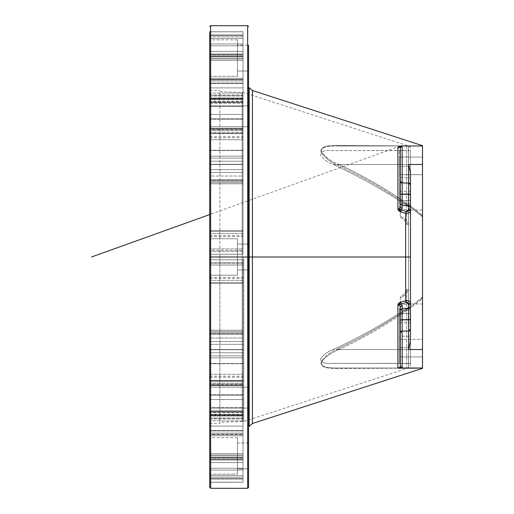 <?xml version="1.0" encoding="UTF-8"?>
<svg xmlns="http://www.w3.org/2000/svg" width="514" height="514" viewBox="0 0 514 514"><rect width="100%" height="100%" fill="white"/><g stroke="black" fill="none" stroke-linecap="round" stroke-linejoin="round"><path stroke-width="0.39" stroke-dasharray="2.57 1.93" d="M248.577 257L248.577 481.599L248.577 257M248.577 126.752L248.577 105.935L248.577 126.752L248.577 105.935L248.577 126.752L248.577 105.935L248.577 126.752L248.577 105.935L248.577 126.752L209.718 126.752L209.718 105.935L209.718 126.752L209.718 105.935L209.718 126.752L248.577 126.752L248.577 105.935L209.718 105.935L209.718 126.752L209.718 105.935L209.718 126.752L248.577 126.752L209.718 126.752L209.718 105.935L248.577 105.935M248.577 87.688L248.577 426.312L248.577 87.688M249.161 426.312L249.161 87.688L249.161 426.312M248.577 71.035L248.577 45.129L248.577 71.035L248.577 45.129L248.577 71.035L237.474 71.035L237.474 45.129L237.474 71.035L237.474 45.129L237.474 71.035L248.577 71.035L248.577 45.129L237.474 45.129M248.577 468.871L248.577 442.965L248.577 468.871L237.474 468.871L237.474 442.965L237.474 468.871L237.474 442.965L237.474 468.871L248.577 468.871L248.577 442.965L248.577 468.871M248.577 269.953L248.577 244.047L248.577 269.953L237.474 269.953L237.474 244.047L237.474 269.953L237.474 244.047L237.474 269.953L237.474 244.047L237.474 269.953L248.577 269.953L248.577 244.047L237.474 244.047L237.474 269.953L237.474 244.047L248.577 244.047L248.577 269.953L237.474 269.953L248.577 269.953M248.577 408.065L248.577 387.248L248.577 408.065L248.577 387.248L248.577 408.065L248.577 387.248L248.577 408.065L209.718 408.065L209.718 387.248L209.718 408.065L209.718 387.248L209.718 408.065L248.577 408.065L248.577 387.248L248.577 408.065L209.718 408.065L209.718 387.248L209.718 408.065L248.577 408.065M247.652 25.7L247.652 488.3L247.652 25.7M210.644 25.7L210.644 488.3L210.644 25.7M209.718 31.733L209.718 43.941L243.026 43.941L243.026 31.733L209.718 31.733L243.026 31.733L243.026 36.828L209.718 36.828L243.026 36.828L243.026 79.336L209.718 79.336L243.026 79.336L243.026 79.721L209.718 79.721L243.026 79.721L243.026 83.422L243.026 83.062L209.718 83.062L243.026 83.062L243.026 51.394L209.718 51.394L209.718 83.422L209.718 31.733L209.718 482.267L209.718 430.938L209.718 482.267L243.026 482.267L243.026 430.578L243.026 462.606L209.718 462.606L209.718 482.19L209.718 430.938L209.718 462.606L209.718 430.938L243.026 430.938L209.718 430.938L209.718 430.578L209.718 434.279L243.026 434.279L209.718 434.279L209.718 434.664L243.026 434.664L209.718 434.664L209.718 477.172L243.026 477.172L209.718 477.172L209.718 482.267L209.718 470.059L243.026 470.059L243.026 482.267L209.718 482.267M209.718 257L209.718 481.599L209.718 32.401L209.718 423.536L209.718 90.464L209.718 257L219.896 257L219.896 423.536L219.896 257L209.718 257M209.718 330.219L209.718 259.776C209.718 283.882 209.718 283.882 209.718 259.776L209.718 332.783L209.718 330.219L243.026 330.219L243.026 259.776L243.026 331.466L209.718 331.466L209.718 265.07L243.026 265.07L209.718 265.07L209.718 259.776L243.026 259.776L209.718 259.776L243.026 259.776L209.718 259.776L209.718 278.434L209.718 259.776L243.026 259.776L243.026 278.434L243.026 259.776L209.718 259.776L243.026 259.776L209.718 259.776L209.718 332.783L243.026 332.783L243.026 330.219L209.718 330.219L243.026 330.219L243.026 332.783L209.718 332.783L209.718 333.573L209.718 331.466L243.026 331.466L243.026 333.573L243.026 259.776C243.026 283.882 243.026 283.882 243.026 259.776L243.026 333.573L243.026 265.07L209.718 265.07L209.718 331.466L243.026 331.466L209.718 331.466L209.718 333.573L209.718 332.783L243.026 332.783L209.718 332.783L209.718 263.586L243.026 263.586L243.026 330.219L209.718 330.219M209.718 283.503L209.718 363.501L209.718 282.482L209.718 283.503L243.026 283.503L243.026 363.713L209.718 363.501L209.718 357.834L243.026 357.834L209.718 357.834L209.718 280.374L209.718 282.482L243.026 282.482L243.026 280.374L243.026 283.503L209.718 283.503L243.026 283.503L243.026 282.482L209.718 282.482L209.718 334.286L243.026 334.286L243.026 282.482L243.026 334.286L209.718 334.286L209.718 337.974L243.026 337.974L243.026 334.286L243.026 337.974L209.718 337.974L209.718 341.527L243.026 341.527L243.026 337.974L243.026 341.527L209.718 341.527L209.718 344.341L243.026 344.341L243.026 341.527L243.026 344.341L209.718 344.341L209.718 363.501L243.026 363.501L243.026 280.374L243.026 282.482L209.718 282.482L209.718 357.834L243.026 357.834L243.026 283.503L209.718 283.503M209.718 411.579L209.718 349.732L209.718 411.579L243.026 411.579L243.026 349.52L243.026 374.288L209.718 374.288L209.718 414.329L209.718 349.732L209.718 374.288L209.718 349.732L243.026 349.732L209.718 349.732L209.718 352.777L243.026 352.777L209.718 352.777L209.718 355.881L243.026 355.881L209.718 355.881L209.718 412.742L209.718 411.656L209.718 412.074L209.718 411.656L243.026 411.656L243.026 412.742L243.026 411.579L209.718 411.579M209.718 158.119L209.718 99.671L209.718 164.268L209.718 158.119L243.026 158.119L243.026 99.671L243.026 164.268L209.718 164.268L209.718 139.712L243.026 139.712L209.718 139.712L209.718 133.608L243.026 133.608L209.718 133.332L243.026 133.332L209.718 133.332L209.718 137.778L209.718 103.275L243.026 103.275L209.718 103.275L209.718 99.671L243.026 99.671L209.718 99.671L209.718 161.223L243.026 161.223L243.026 158.119L209.718 158.119L243.026 158.119L243.026 161.223L209.718 161.223L209.718 164.48L243.026 164.48L243.026 99.671L243.026 164.48L243.026 139.712L209.718 139.712L209.718 164.268L243.026 164.268L209.718 164.268L209.718 161.223L243.026 161.223L209.718 161.223L209.718 102.421L243.026 102.421L243.026 158.119L209.718 158.119M209.718 156.166L209.718 231.518L209.718 150.499L209.718 156.166L243.026 156.166L243.026 233.626L243.026 231.518L209.718 231.518L209.718 233.626L209.718 230.497L243.026 230.497L209.718 230.497L209.718 150.287L243.026 150.287L243.026 156.166L209.718 156.166L243.026 156.166L243.026 150.499L209.718 150.499L209.718 169.659L243.026 169.659L243.026 150.499L243.026 169.659L209.718 169.659L209.718 172.473L243.026 172.473L243.026 169.659L243.026 172.473L209.718 172.473L209.718 176.026L243.026 176.026L243.026 172.473L243.026 176.026L209.718 176.026L209.718 179.714L243.026 179.714L243.026 176.026L243.026 179.714L209.718 179.714L209.718 231.518L243.026 231.518L243.026 150.287L209.718 150.499L209.718 230.497L243.026 230.497L243.026 156.166L209.718 156.166M209.718 259.776L209.718 265.07L243.026 265.07L243.026 259.776L209.718 259.776L243.026 259.776L209.718 259.776L209.718 275.228L237.474 275.228L237.474 238.772L237.474 275.228L237.474 238.772L209.718 238.772L209.718 275.228L237.474 275.228L237.474 238.772L237.474 275.228L237.474 238.772L237.474 275.228L209.718 275.228L237.474 275.228L237.474 238.772L209.718 238.772L209.718 275.228L209.718 183.781L243.026 183.781L243.026 254.224L209.718 254.224L243.026 254.224L243.026 235.566L243.026 254.224L209.718 254.224L209.718 235.566L209.718 254.224L243.026 254.224L209.718 254.224L243.026 254.224L209.718 254.224L243.026 254.224L243.026 248.93L209.718 248.93L243.026 248.93L243.026 181.217L243.026 254.224L243.026 182.534L209.718 182.534L209.718 254.224L209.718 248.93L243.026 248.93L243.026 254.224L209.718 254.224L243.026 254.224L209.718 254.224L243.026 254.224L243.026 236.646L243.026 251.519L209.718 251.519L209.718 236.646L209.718 254.224L209.718 251.519L243.026 251.519L243.026 254.224L209.718 254.224L243.026 254.224L209.718 254.224L243.026 254.224L243.026 250.414L209.718 250.414L209.718 254.224L209.718 181.217L209.718 250.414L243.026 250.414L243.026 180.427L243.026 248.93L209.718 248.93L209.718 254.224C209.718 230.118 209.718 230.118 209.718 254.224L209.718 181.217L209.718 248.93L209.718 182.534L243.026 182.534L209.718 182.534L209.718 180.427L209.718 181.217L243.026 181.217L209.718 181.217L209.718 183.781L243.026 183.781L209.718 183.781L209.718 275.228L209.718 262.481L243.026 262.481L243.026 259.776L243.026 263.586L209.718 263.586L209.718 259.776L243.026 259.776L209.718 259.776L243.026 259.776L209.718 259.776L209.718 277.354L209.718 259.776L243.026 259.776L243.026 277.354L243.026 262.481L209.718 262.481M209.718 87.9L209.718 56.199L209.718 118.689L209.718 56.199L209.718 87.9L243.026 87.9L243.026 119.402L243.026 114.461L209.718 114.461L209.718 119.402L209.718 118.689L243.026 118.689L209.718 118.689L209.718 80.904L243.026 80.904L243.026 87.9L209.718 87.9L243.026 87.9L243.026 80.904L209.718 80.904L209.718 56.199L243.026 56.199L243.026 80.904L243.026 56.199L209.718 56.199L209.718 55.84L209.718 56.489L243.026 56.489L243.026 55.84L243.026 56.489L209.718 56.489L209.718 57.96L243.026 57.96L243.026 56.489L243.026 57.96L209.718 57.96L209.718 60.363L243.026 60.363L243.026 57.96L243.026 60.363L209.718 60.363L209.718 114.461L243.026 114.461L243.026 60.363L243.026 118.689L243.026 80.904L209.718 80.904L209.718 118.689L243.026 118.689L243.026 87.9L209.718 87.9M209.718 93.111L209.718 54.054L209.718 93.111L243.026 93.111L243.026 54.009L243.026 128.301L209.718 128.301L209.718 54.054L209.718 128.301L209.718 58.962L243.026 58.962L209.718 58.962L209.718 54.054L243.026 54.054L209.718 54.054L209.718 54.574L243.026 54.574L209.718 54.574L209.718 98.418L209.718 98.001L209.718 98.418L243.026 98.418L243.026 93.111L209.718 93.111M209.718 34.913L209.718 35.511L209.718 34.913L243.026 34.913L243.026 35.511L243.026 31.81L243.026 43.941L209.718 43.941L209.718 45.765L243.026 45.765L243.026 43.941L243.026 45.765L209.718 45.765L209.718 51.394L243.026 51.394L243.026 45.765L243.026 83.062L243.026 31.733L243.026 83.062L209.718 83.062L209.718 51.394L243.026 51.394L209.718 51.394L209.718 45.765L243.026 45.765L209.718 45.765L209.718 43.941L243.026 43.941L209.718 43.941L209.718 31.81L243.026 31.81L209.718 31.81L209.718 35.511L243.026 35.511L209.718 35.511L209.718 34.913L209.718 38.479L243.026 38.479L243.026 34.913L209.718 34.913M209.718 101.926L209.718 102.344L209.718 101.926L243.026 101.926L243.026 102.344L243.026 101.258L243.026 102.421L209.718 102.421L209.718 101.258L209.718 102.344L243.026 102.344L209.718 102.344L209.718 106.359L243.026 106.359L243.026 101.926L209.718 101.926M209.718 426.1L209.718 457.801L209.718 395.311L209.718 457.801L209.718 426.1L243.026 426.1L243.026 394.598L243.026 399.539L209.718 399.539L209.718 394.598L209.718 395.311L243.026 395.311L209.718 395.311L209.718 433.096L243.026 433.096L243.026 426.1L209.718 426.1L243.026 426.1L243.026 433.096L209.718 433.096L209.718 457.801L243.026 457.801L243.026 433.096L243.026 457.801L209.718 457.801L209.718 458.16L209.718 457.511L243.026 457.511L243.026 458.16L243.026 457.511L209.718 457.511L209.718 456.04L243.026 456.04L243.026 457.511L243.026 456.04L209.718 456.04L209.718 453.637L243.026 453.637L243.026 456.04L243.026 453.637L209.718 453.637L209.718 399.539L243.026 399.539L243.026 453.637L243.026 395.311L243.026 433.096L209.718 433.096L209.718 395.311L243.026 395.311L243.026 426.1L209.718 426.1M209.718 420.889L209.718 459.946L209.718 420.889L243.026 420.889L243.026 459.991L243.026 385.699L209.718 385.699L209.718 459.946L209.718 385.699L209.718 455.038L243.026 455.038L209.718 455.038L209.718 459.946L243.026 459.946L209.718 459.946L209.718 459.426L243.026 459.426L209.718 459.426L209.718 415.582L209.718 415.999L209.718 415.582L243.026 415.582L243.026 420.889L209.718 420.889M209.718 479.087L209.718 478.489L209.718 479.087L243.026 479.087L243.026 478.489L243.026 482.19L243.026 470.059L209.718 470.059L209.718 468.235L243.026 468.235L243.026 470.059L243.026 468.235L209.718 468.235L209.718 462.606L243.026 462.606L243.026 468.235L243.026 430.938L243.026 482.267L243.026 430.938L209.718 430.938L209.718 462.606L243.026 462.606L209.718 462.606L209.718 468.235L243.026 468.235L209.718 468.235L209.718 470.059L243.026 470.059L209.718 470.059L209.718 482.19L243.026 482.19L209.718 482.19L209.718 478.489L243.026 478.489L209.718 478.489L209.718 479.087L209.718 475.521L243.026 475.521L243.026 479.087L209.718 479.087M209.718 76.31L209.718 39.854L209.718 76.31L237.474 76.31L209.718 76.31L209.718 39.854L209.718 76.31M209.718 474.146L209.718 437.69L209.718 474.146L237.474 474.146L209.718 474.146L209.718 437.69L209.718 474.146M219.896 257L219.896 91.678L219.896 257L242.171 257L242.171 92.263L242.171 421.737L242.171 257L219.896 257M242.171 257L242.171 421.737L242.171 92.263L242.171 257L243.739 257L243.739 421.467L243.739 257L242.171 257M243.739 257L408.501 257L408.501 145.989L408.501 150.602L330.688 150.602C324.726 150.017 321.353 151.54 320.556 155.183C323.37 159.173 327.527 162.27 333.014 164.48C358.933 176.289 383.707 190.116 407.339 205.947L408.501 206.821L408.501 307.179L407.339 308.053C383.707 323.884 358.933 337.711 333.014 349.52C327.527 351.73 323.37 354.827 320.556 358.817C321.353 362.46 324.726 363.983 330.688 363.398L408.501 363.398L408.501 368.011L408.501 257L243.739 257L243.739 421.467L243.739 257M400.31 193.887L400.31 145.976L408.45 145.976L408.45 224.631C407.172 220.692 404.46 217.904 400.31 216.278L400.31 203.743M399.384 339.343L422.514 339.343L422.514 356.922L399.384 356.922L399.384 339.343L399.384 356.922L399.384 339.343L399.384 356.922L422.514 356.922L422.514 339.343L422.514 356.922L422.514 339.343L422.514 356.922L422.514 339.343L422.514 356.922L422.514 339.343L400.31 339.343L400.31 366.174L400.31 297.722C404.46 296.096 407.172 293.308 408.45 289.369L408.45 368.024L402.154 368.024M400.31 368.024L400.31 366.193L400.31 368.024L406.6 368.024L406.6 289.369C405.739 292.684 403.638 295.126 400.31 296.694L400.31 297.722C404.46 296.096 407.172 293.308 408.45 289.369L406.6 289.369L408.45 289.369L408.45 368.024L400.31 368.024L406.6 368.024L406.6 289.369C405.739 292.684 403.638 295.126 400.31 296.694L400.284 306.685M219.896 91.678L243.739 92.533L408.45 145.976L408.45 224.631L406.6 224.631L408.45 224.631C407.172 220.692 404.46 217.904 400.31 216.278L400.31 217.306C403.638 218.874 405.739 221.316 406.6 224.631L406.6 145.976L408.45 145.976L400.31 145.976L408.45 145.976L410.487 147.132L410.487 363.533L330.688 363.398L399.384 363.398L399.384 349.52L333.014 349.52L399.384 349.52L399.384 313.508L410.487 313.508L410.487 308.053L407.339 308.053L410.487 308.053L410.487 302.939L408.501 307.179L408.501 206.821L410.487 211.061L410.487 302.939L408.501 307.179L407.339 308.053C383.707 323.884 358.933 337.704 333.014 349.52C327.527 351.73 323.37 354.827 320.556 358.817C321.353 362.46 324.726 363.983 330.688 363.398L410.487 363.533L410.487 257L408.501 257L410.487 257L410.487 150.467L408.501 150.602L408.501 145.989L408.501 368.011L408.501 363.398L410.487 363.533L410.487 366.867L408.501 368.011L243.739 421.467L219.896 422.322M252.413 423.517L252.413 90.483L252.413 423.517M400.31 146.516L400.284 207.315M410.487 150.467L330.688 150.602C324.726 150.017 321.353 151.54 320.556 155.183C323.37 159.173 327.527 162.27 333.014 164.48L399.384 164.48L399.384 150.602L399.384 177.767L410.487 177.767L410.487 166.395L399.384 166.395L410.487 166.395L410.487 150.602L410.487 177.767L399.384 177.767L399.384 209.352L399.384 164.48L333.014 164.48C358.933 176.296 383.707 190.116 407.339 205.947L410.487 205.947L410.487 200.492L399.384 200.492L410.487 200.492L410.487 191.24L410.487 193.951L399.384 193.951L410.487 193.951L410.487 203.929L399.384 203.929L410.487 203.929L410.487 209.352L410.487 177.767L410.487 205.947L407.339 205.947L408.501 206.821L410.487 211.061L410.487 205.947L410.487 313.508L399.384 313.508L399.384 322.76L399.384 304.648L399.384 336.233L410.487 336.233L410.487 304.648L410.487 310.07L399.384 310.07L410.487 310.07L410.487 320.049L399.384 320.049L410.487 320.049L410.487 336.233L399.384 336.233L399.384 363.398L410.487 363.398L410.487 347.605L399.384 347.605L410.487 347.605L410.487 336.233L410.487 363.533M243.026 411.656L209.718 411.656L209.718 412.074L243.026 412.074L243.026 411.656L243.026 412.074L209.718 412.074L209.718 407.641L243.026 407.641L243.026 412.074L243.026 407.641L209.718 407.641L209.718 377.302L209.718 381.433L243.026 381.433L243.026 377.302L243.026 407.641L243.026 381.433L209.718 381.433L209.718 380.392L243.026 380.392L243.026 381.433L243.026 380.392L209.718 380.392L209.718 374.288L243.026 374.288L243.026 380.392L243.026 349.732L243.026 411.656M243.026 98.418L209.718 98.418L209.718 98.001L243.026 98.001L243.026 98.418L243.026 98.001L209.718 98.001L209.718 99.086L209.718 98.604L243.026 98.604L243.026 98.001L243.026 98.604L209.718 98.604L209.718 95.989L209.718 128.641L243.026 128.641L243.026 95.989L243.026 128.641L209.718 128.641L209.718 129.682L243.026 129.682L243.026 128.641L243.026 129.682L209.718 129.682L209.718 130.768L209.718 128.301L243.026 128.301L243.026 130.768L243.026 54.054L243.026 98.418M243.026 58.962L209.718 58.962L209.718 128.301L243.026 128.301L243.026 54.009L243.026 130.768L243.026 128.301L209.718 128.301L209.718 130.768L209.718 129.682L243.026 129.682L209.718 129.682L243.026 129.406L209.718 129.406L209.718 94.91L209.718 99.356L243.026 99.356L209.718 99.356L209.718 95.745L243.026 95.745L209.718 95.745L209.718 54.574L243.026 54.574L209.718 54.574L209.718 54.009L243.026 54.054L209.718 54.054L209.718 58.962L243.026 58.962L243.026 129.682L243.026 58.962M209.718 118.689L209.718 114.461L243.026 114.461L243.026 119.402L243.026 118.689L209.718 118.689M243.026 114.461L209.718 114.461L209.718 60.363L243.026 60.363L243.026 114.461L243.026 60.363L209.718 60.363L209.718 57.96L243.026 57.96L243.026 60.363L243.026 57.96L209.718 57.96L209.718 56.489L243.026 56.489L243.026 57.96L243.026 56.489L209.718 56.489L209.718 55.84L209.718 56.199L243.026 56.199L243.026 55.84L243.026 56.489L209.718 56.199L209.718 80.904L243.026 80.904L243.026 56.199L243.026 114.461M209.718 78.244L243.026 78.244L243.026 38.479L209.718 38.479L209.718 79.721L243.026 79.721L243.026 78.244L209.718 78.244M209.718 79.721L209.718 83.422L209.718 83.062L243.026 83.062L243.026 83.422L243.026 79.721L209.718 79.721M243.026 31.81L243.026 83.062L243.026 31.81L209.718 31.81M243.026 34.913L243.026 35.511L243.026 34.913M243.026 181.217L243.026 183.781L209.718 183.781L209.718 181.217L243.026 181.217L209.718 181.217L209.718 180.427L209.718 182.534L243.026 182.534L243.026 180.427L243.026 254.224C243.026 230.118 243.026 230.118 243.026 254.224L243.026 181.217M209.718 230.497L209.718 233.626L209.718 231.518L243.026 231.518L243.026 233.626L243.026 230.497L209.718 230.497M243.026 231.518L209.718 231.518L209.718 179.714L243.026 179.714L243.026 231.518L243.026 179.714L209.718 179.714L209.718 176.026L243.026 176.026L243.026 179.714L243.026 176.026L209.718 176.026L209.718 172.473L243.026 172.473L243.026 176.026L243.026 172.473L209.718 172.473L209.718 169.659L243.026 169.659L243.026 172.473L243.026 169.659L209.718 169.659L209.718 150.499L243.026 150.499L243.026 231.518M209.718 132.567L243.026 132.567L243.026 136.698L243.026 106.359L209.718 106.359L209.718 136.698L209.718 132.567L209.718 133.608L243.026 133.608L243.026 132.567L209.718 132.567M209.718 133.608L209.718 139.712L243.026 139.712L243.026 133.608L209.718 133.608M243.026 102.421L243.026 164.268L243.026 102.421M243.026 101.926L243.026 102.344L243.026 101.926M243.026 349.732L209.718 349.732L209.718 374.288L243.026 374.288L243.026 414.329L243.026 374.288L209.718 374.288L209.718 380.392L243.026 380.392L209.718 380.668L243.026 380.668L209.718 380.668L209.718 376.222L209.718 410.725L243.026 410.725L209.718 410.725L209.718 414.329L243.026 414.329L209.718 414.329L209.718 355.881L243.026 355.881L209.718 355.881L209.718 352.777L243.026 352.777L209.718 352.777L209.718 349.52L243.026 349.732L243.026 414.329L243.026 349.732M209.718 357.834L209.718 363.713L243.026 363.713L243.026 357.834L209.718 357.834M243.026 363.501L209.718 363.501L209.718 344.341L243.026 344.341L243.026 363.501L243.026 344.341L209.718 344.341L209.718 341.527L243.026 341.527L243.026 344.341L243.026 341.527L209.718 341.527L209.718 337.974L243.026 337.974L243.026 341.527L243.026 337.974L209.718 337.974L209.718 334.286L243.026 334.286L243.026 337.974L243.026 334.286L209.718 334.286L209.718 282.482L243.026 282.482L243.026 363.501M243.026 263.586L243.026 332.783L243.026 263.586M243.026 415.582L209.718 415.582L209.718 415.999L243.026 415.999L243.026 415.582L243.026 415.999L209.718 415.999L209.718 414.914L209.718 415.396L243.026 415.396L243.026 415.999L243.026 415.396L209.718 415.396L209.718 418.01L209.718 385.359L243.026 385.359L243.026 418.01L243.026 385.359L209.718 385.359L209.718 384.318L243.026 384.318L243.026 385.359L243.026 384.318L209.718 384.318L209.718 383.232L209.718 385.699L243.026 385.699L243.026 383.232L243.026 459.946L243.026 415.582M243.026 455.038L209.718 455.038L209.718 385.699L243.026 385.699L243.026 459.991L243.026 383.232L243.026 385.699L209.718 385.699L209.718 383.232L209.718 384.318L243.026 384.318L209.718 384.318L243.026 384.594L209.718 384.594L209.718 419.09L209.718 414.644L243.026 414.644L209.718 414.644L209.718 418.255L243.026 418.255L209.718 418.255L209.718 459.426L243.026 459.426L209.718 459.426L209.718 459.991L243.026 459.946L209.718 459.946L209.718 455.038L243.026 455.038L243.026 384.318L243.026 455.038M209.718 395.311L209.718 399.539L243.026 399.539L243.026 394.598L243.026 395.311L209.718 395.311M243.026 399.539L209.718 399.539L209.718 453.637L243.026 453.637L243.026 399.539L243.026 453.637L209.718 453.637L209.718 456.04L243.026 456.04L243.026 453.637L243.026 456.04L209.718 456.04L209.718 457.511L243.026 457.511L243.026 456.04L243.026 457.511L209.718 457.511L209.718 458.16L209.718 457.801L243.026 457.801L243.026 458.16L243.026 457.511L209.718 457.801L209.718 433.096L243.026 433.096L243.026 457.801L243.026 399.539M209.718 435.756L243.026 435.756L243.026 475.521L209.718 475.521L209.718 434.279L243.026 434.279L243.026 435.756L209.718 435.756M209.718 434.279L209.718 430.578L209.718 430.938L243.026 430.938L243.026 430.578L243.026 434.279L209.718 434.279M243.026 482.19L243.026 430.938L243.026 482.19L209.718 482.19M243.026 479.087L243.026 478.489L243.026 479.087M237.474 76.31L237.474 39.854L237.474 76.31M237.474 474.146L237.474 437.69L237.474 474.146M209.718 408.065L209.718 387.248L209.718 408.065M399.384 310.07L399.384 363.398L399.384 310.07M399.384 164.48L399.384 203.929L399.384 164.48M399.384 174.657L399.384 157.078L399.384 174.657L422.514 174.657L422.514 157.078L422.514 174.657L422.514 157.078L422.514 174.657L422.514 157.078L422.514 174.657L399.384 174.657L399.384 157.078L399.384 174.657M400.31 145.976L400.31 217.306C403.638 218.874 405.739 221.316 406.6 224.631L406.6 145.976L400.31 145.976M410.487 303.999L410.487 210.001L410.487 303.999L422.514 303.999L422.514 210.001L422.514 303.999L422.514 210.001L422.514 303.999L410.487 303.999L410.487 210.001L410.487 303.999M400.31 147.756L402.16 145.976L401.357 145.995M399.384 157.078L422.514 157.078L400.31 157.078L400.31 174.657L400.31 157.078L400.31 174.657L422.514 174.657L422.514 157.078L422.514 174.657L400.31 174.657L400.31 157.078L400.31 174.657M397.887 147.589L398.748 147.653M400.008 146.156L209.718 214.55M402.16 182.984L408.636 182.984L402.16 182.984L400.31 181.134M400.335 366.482L400.31 306.948M416.475 368.146L422.514 368.12L422.514 349.52L339.201 349.52L422.514 349.52L422.514 298.544L421.666 297.895L422.514 297.015L422.514 298.544L410.795 307.809C388.166 323.788 364.297 337.692 339.201 349.52C331.536 352.386 325.683 356.53 321.635 361.952C320.614 367.825 329.962 367.851 335.905 368.024L410.217 368.178L422.514 368.024L401.235 367.773M402.16 331.016L408.636 331.016L402.16 331.016L400.31 332.866M410.487 172.961L410.487 184.834A1.85 1.85 0 0 0 410.345 184.128A1.85 1.85 0 0 1 410.487 184.834L410.487 172.961M410.48 211.235L410.121 212.076M409.915 212.301L408.829 213.002M407.596 213.342L405.983 213.342M409.343 183.125A1.85 1.85 0 0 0 408.636 182.984L410.487 184.834M410.268 183.967A1.85 1.85 0 0 0 409.504 183.202M410.487 341.039L410.487 329.166A1.85 1.85 0 0 1 410.345 329.872A1.85 1.85 0 0 0 410.487 329.166L410.487 341.039M408.636 331.016A1.85 1.85 0 0 0 409.343 330.875A1.85 1.85 0 0 1 408.636 331.016L410.487 329.166M410.268 330.033A1.85 1.85 0 0 1 409.504 330.798M406.24 300.626L407.615 300.658M408.881 301.024L409.896 301.679M410.133 301.943L410.48 302.759M402.16 368.024L335.905 368.024L335.334 368.467L422.514 368.024L335.905 368.024L422.264 368.024M400.695 145.976L422.514 145.88L422.514 297.317M422.514 298.223L422.514 368.024L419.964 368.024M335.905 368.024L335.905 368.024C329.84 367.883 320.53 367.716 321.635 361.952C325.6 356.587 331.453 352.443 339.201 349.52L338.63 348.357C330.881 351.557 325.028 356.074 321.064 361.914C319.959 368.185 329.275 368.332 335.334 368.467L335.905 368.024M339.201 349.52L338.63 348.357C363.713 336.619 387.575 322.85 410.223 307.044L410.795 307.809C388.147 323.801 364.285 337.704 339.201 349.52M410.795 307.809L410.223 307.044L421.666 297.895L422.238 298.544L410.795 307.809M410.217 368.178L335.334 368.467C329.14 368.365 319.875 368.075 321.07 361.901C324.951 356.131 330.804 351.621 338.63 348.357C363.694 336.631 387.556 322.856 410.223 307.044L422.514 297.015L422.514 216.985L421.666 216.105L422.238 215.456L422.514 215.777L422.514 216.985L410.223 206.956C387.556 191.144 363.694 177.369 338.63 165.643C330.81 162.385 324.957 157.875 321.07 152.099C319.875 145.925 329.14 145.635 335.334 145.533L421.705 145.976M422.514 145.88L422 145.976M406.6 145.976L335.905 145.976C329.962 146.149 320.614 146.175 321.635 152.048C325.683 157.47 331.536 161.614 339.201 164.48L422.514 164.48L422.514 145.976M420.099 145.976L335.334 145.533C329.275 145.668 319.959 145.815 321.064 152.086C325.028 157.927 330.881 162.443 338.63 165.643L339.201 164.48C364.297 176.308 388.166 190.212 410.795 206.191L422.514 215.456L422.514 164.48L339.201 164.48C364.285 176.296 388.147 190.199 410.795 206.191L410.223 206.956L421.666 216.105L422.238 215.456L422.514 215.777L410.795 206.191L410.223 206.956C387.575 191.15 363.713 177.381 338.63 165.643L339.201 164.48C331.453 161.557 325.6 157.412 321.635 152.048C320.53 146.284 329.84 146.117 335.905 145.976L335.334 145.533L335.86 145.976L408.45 145.976M400.31 356.922L422.514 356.922L400.31 356.922M209.718 423.536L219.896 423.536M209.718 90.464L219.896 90.464M409.973 363.398L410.487 363.398M209.718 278.434L243.026 278.434M243.026 333.573L209.718 333.573L243.026 333.573M243.026 363.713L209.718 363.713L243.026 363.713M243.026 280.374L209.718 280.374L243.026 280.374M243.026 349.52L209.718 349.52L243.026 349.52M243.026 412.742L209.718 412.742M209.718 377.302L243.026 377.302M209.718 137.778L243.026 137.778M243.026 164.48L209.718 164.48L243.026 164.48M243.026 233.626L209.718 233.626L243.026 233.626M243.026 150.287L209.718 150.287L243.026 150.287M243.026 180.427L209.718 180.427L243.026 180.427M209.718 236.646L243.026 236.646M243.026 83.422L209.718 83.422L243.026 83.422M243.026 119.402L209.718 119.402L243.026 119.402M243.026 55.84L209.718 55.84L243.026 55.84M243.026 54.009L209.718 54.009L243.026 54.009M243.026 99.086L209.718 99.086M209.718 95.989L243.026 95.989M243.026 130.768L209.718 130.768L243.026 130.768M209.718 94.91L243.026 94.91M209.718 235.566L243.026 235.566M243.026 101.258L209.718 101.258M209.718 136.698L243.026 136.698M209.718 376.222L243.026 376.222M209.718 277.354L243.026 277.354M243.026 430.578L209.718 430.578L243.026 430.578M243.026 394.598L209.718 394.598L243.026 394.598M243.026 458.16L209.718 458.16L243.026 458.16M243.026 459.991L209.718 459.991L243.026 459.991M243.026 414.914L209.718 414.914M209.718 418.01L243.026 418.01M243.026 383.232L209.718 383.232L243.026 383.232M209.718 419.09L243.026 419.09M237.474 39.854L209.718 39.854M237.474 437.69L209.718 437.69M248.577 442.965L237.474 442.965M209.718 387.248L248.577 387.248L209.718 387.248M410.487 304.648L399.384 304.648M399.384 322.76L410.487 322.76M399.384 191.24L410.487 191.24M410.487 209.352L399.384 209.352M410.487 210.001L422.514 210.001"/><path stroke-width="0.77" d="M248.577 45.129L248.577 257L249.161 257L248.577 257L248.577 487.375L248.577 126.752M248.577 105.935L248.577 71.035M249.161 257L249.161 426.312L249.161 87.688L249.161 257L252.413 257L252.413 423.517L252.413 257L249.161 257M248.577 257L247.652 257L247.652 25.7L247.652 257L248.577 257M209.718 482.267L209.718 487.375L210.644 488.3L210.644 257L210.644 488.3L247.652 488.3L247.652 257L210.644 257L247.652 257L247.652 488.3L248.577 487.375M209.718 487.375L209.718 257L210.644 257L210.644 25.7L210.644 257L209.718 257L209.718 31.733M209.718 262.481L209.718 259.776M400.31 174.657L400.31 207.052L400.31 147.826L400.033 146.869L397.887 147.589L397.887 208.922C399.372 209.018 400.181 208.395 400.31 207.052L400.31 146.516M402.154 368.024L400.31 368.024M401.453 367.883A1.85 1.85 0 0 0 402.16 368.024L402.16 331.016L400.31 332.866L400.31 310.257L402.16 308.419L402.16 305.477L400.31 306.948L400.31 366.193L400.31 306.948C400.181 305.605 399.372 304.982 397.887 305.078L397.887 367.806C399.905 367.555 400.708 367.009 400.31 366.174A1.85 1.85 0 0 0 400.451 366.88M422.514 145.674L252.413 90.483L252.413 257L252.413 90.483L249.161 87.688L248.577 87.688M400.451 147.12A1.85 1.85 0 0 0 400.31 147.826L400.31 181.134L402.16 182.984L402.16 205.581L400.31 203.743L400.31 207.052L400.31 147.826A1.85 1.85 0 0 1 402.16 145.976L422.514 145.976L400.695 145.976L422.514 145.976L422.514 164.48L408.636 164.48L410.487 172.961L408.636 164.48L408.636 182.984L408.636 164.48L422.514 164.48L422.514 349.52L408.636 349.52L410.487 341.039L410.487 172.961L410.487 341.039L408.636 349.52L422.514 349.52L422.514 368.024L402.16 368.024A1.85 1.85 0 0 1 400.31 366.174L402.16 368.024L402.16 331.016A1.85 1.85 0 0 0 400.31 332.866L400.31 366.174C400.708 367.009 399.905 367.555 397.887 367.806L398.504 368.23L399.076 368.024L397.887 367.806L398.504 368.23L402.16 368.024L399.07 368.024M398.748 147.653L400.033 146.869L400.008 146.156L401.595 145.976L400.033 146.869L400.008 146.156L397.887 147.589L397.887 208.922C399.262 209.108 400.072 208.485 400.31 207.052L402.16 208.523L402.16 205.581L400.31 203.743L400.31 181.134A1.85 1.85 0 0 0 400.451 181.84A1.85 1.85 0 0 1 400.31 181.134M410.487 184.834L408.636 182.984L402.16 182.984A1.85 1.85 0 0 1 401.453 182.843A1.85 1.85 0 0 0 402.16 182.984L402.16 145.976L400.31 147.826L400.31 157.078M400.31 147.826L400.033 146.869L402.16 145.976A1.85 1.85 0 0 0 401.453 146.117M401.293 146.194A1.85 1.85 0 0 0 400.528 146.959M401.293 182.766A1.85 1.85 0 0 1 400.528 182.001A1.85 1.85 0 0 0 401.293 182.766M402.16 182.984L402.16 194.318L400.31 193.881L402.16 194.318L408.636 194.318L408.636 182.984L402.16 182.984L402.16 145.976L401.595 145.976L402.16 145.976M400.31 203.743L400.31 193.881M410.487 329.166L408.636 331.016L408.636 319.682L402.16 319.682L402.16 308.419L402.16 319.682L400.31 320.119L402.16 319.682L408.636 319.682L408.636 308.419L402.16 308.419L408.636 308.419L408.636 304.185C408.553 302.958 407.743 302.386 406.214 302.476L401.325 304.031L402.16 305.477L402.16 308.419L400.31 310.257L400.31 306.948C400.072 305.515 399.262 304.892 397.887 305.078L401.325 304.031L402.16 305.477L400.31 306.948L400.31 339.343M400.528 367.041A1.85 1.85 0 0 0 401.293 367.806M400.31 332.866A1.85 1.85 0 0 1 400.451 332.16M400.528 331.999A1.85 1.85 0 0 1 401.293 331.234M401.453 331.157A1.85 1.85 0 0 1 402.16 331.016L408.636 331.016L408.636 349.52L408.636 331.016L402.16 331.016L402.16 319.682L402.16 331.016M400.31 207.052L402.16 208.523L401.325 209.969L406.214 211.524C407.743 211.614 408.553 211.042 408.636 209.815L408.636 194.318L402.16 194.318L402.16 205.581L408.636 205.581L408.636 194.318L410.487 194.748L408.636 194.318L408.636 182.984A1.85 1.85 0 0 1 410.345 184.128A1.85 1.85 0 0 0 410.268 183.967M401.325 209.969L397.887 208.922C397.887 210.104 398.838 211.106 400.753 211.929L401.325 209.969L406.214 211.524L408.636 209.815L408.636 205.581L402.16 205.581L402.16 208.523L401.325 209.969L397.887 208.922L400.753 211.929L401.325 209.969M405.983 213.342L405.642 213.284L405.642 257L410.487 257L405.642 257L405.642 213.284C408.469 213.522 410.082 212.802 410.487 211.125L408.636 209.815L410.48 211.235M408.636 205.581L410.487 207.425L408.636 205.581M408.829 213.002L407.596 213.342M405.642 213.284L406.214 211.524L405.642 213.284L400.753 211.929L405.642 213.284M410.48 302.759L408.636 304.185L406.214 302.476L405.642 300.716L405.642 257L252.413 257L405.642 257L405.642 300.716C408.469 300.478 410.082 301.198 410.487 302.874L408.636 304.185L408.636 331.016M409.504 330.798A1.85 1.85 0 0 1 409.343 330.875A1.85 1.85 0 0 0 410.345 329.872A1.85 1.85 0 0 1 410.268 330.033M410.487 319.252L408.636 319.682L410.487 319.252M410.487 306.575L408.636 308.419L410.487 306.575M402.16 368.024L422.514 368.024L398.504 368.23L399.076 368.024L397.887 367.806L397.887 305.078L400.753 302.071C398.845 302.894 397.887 303.896 397.887 305.078L401.325 304.031L400.753 302.071L405.642 300.716L406.214 302.476L401.325 304.031L400.753 302.071L406.24 300.626M407.615 300.658L408.881 301.024M400.567 367.112L401.235 367.773M398.504 368.23L419.964 368.024M422.514 297.015L422.514 298.223M422.514 368.024L422.514 145.88L420.099 145.976L421.705 145.976M410.782 145.976L408.45 145.976L410.782 145.976M416.475 368.146L410.217 368.178M400.695 145.976L397.887 147.589M422 145.976L420.099 145.976M248.577 426.312L249.161 426.312L252.413 423.517L422.514 368.326M248.577 26.625L247.652 25.7L210.644 25.7L209.718 26.625M209.718 214.55L91.486 257M400.335 366.482L400.464 366.912"/></g></svg>
